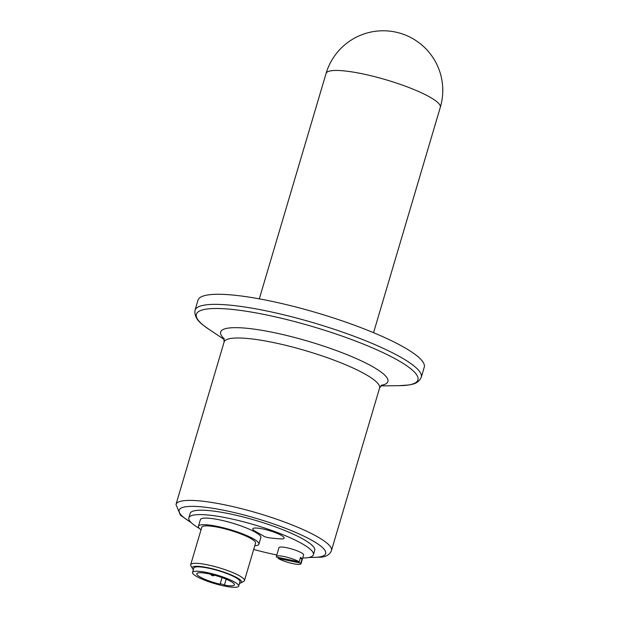 <?xml version="1.0" encoding="UTF-8"?>
<svg xmlns="http://www.w3.org/2000/svg" width="618" height="618" viewBox="0 0 618 618"><rect width="100%" height="100%" fill="white"/><g stroke="black" fill="none" stroke-linecap="round" stroke-linejoin="round"><path stroke-width="0.93" d="M195.01 310.267L197.992 300.186A117.992 21.653 16.5 0 1 317.273 312.932A117.992 21.653 16.5 0 1 424.257 367.2L421.267 377.289C418.077 384.164 411.627 384.288 408.969 384.952L399.151 385.686A115.527 21.205 16.5 0 0 408.513 384.991A115.527 21.205 16.5 0 0 303.508 323.979A115.527 21.205 16.5 0 0 208.984 329.355C202.673 324.713 193.859 319.73 195.01 310.267A117.992 21.653 16.5 0 1 314.284 323.013A117.992 21.653 16.5 0 1 421.267 377.289M199.475 528.514A64.952 11.92 16.5 0 1 188.838 517.838L190.143 513.434A64.952 11.92 16.5 0 1 255.806 520.456A64.952 11.92 16.5 0 1 314.693 550.329L313.388 554.732A64.952 11.92 16.5 0 1 302.712 557.992M188.838 517.838A64.952 11.92 16.5 0 1 254.5 524.86A64.952 11.92 16.5 0 1 313.388 554.732M276.81 554.933A64.952 11.92 16.5 0 1 253.689 549.433M276.362 556.47A12.847 2.356 16.5 0 1 285.655 556.88A12.847 2.356 16.5 0 1 299.205 561.839L276.547 557.112A12.847 2.356 16.5 0 1 276.362 556.47L278.965 547.664A12.847 2.356 16.5 0 1 291.959 549.054A12.847 2.356 16.5 0 1 303.608 554.964L300.997 563.77A12.847 2.356 16.5 0 1 293.102 563.678A12.847 2.356 16.5 0 1 278.154 558.402L278.424 557.498M201.02 529.811A31.541 5.786 16.5 0 1 198.417 526.273L200.371 519.668A31.541 5.786 16.5 0 1 232.26 523.075A31.541 5.786 16.5 0 1 260.858 537.583L258.903 544.188A31.541 5.786 16.5 0 1 254.786 545.733M254.091 528.112A16.354 3.005 16.5 0 1 275.543 532.724A16.354 3.005 16.5 0 1 282.063 538.927C270.916 538.378 264.643 537.343 263.26 535.829L254.037 530.615A16.354 3.005 16.5 0 1 254.091 528.112M198.417 526.273A31.541 5.786 16.5 0 1 230.305 529.68A31.541 5.786 16.5 0 1 258.903 544.188M190.684 564.705L201.777 527.27A28.034 5.145 16.5 0 1 230.12 530.298A28.034 5.145 16.5 0 1 255.543 543.191L244.45 580.626A28.034 5.145 -163.5 0 0 228.513 570.893A28.034 5.145 -163.5 0 0 190.684 564.705A28.034 5.145 -163.5 0 0 190.885 565.764L192.461 568.545A25.701 4.72 16.5 0 1 202.125 566.714A25.701 4.72 16.5 0 1 226.945 573.241A25.701 4.72 16.5 0 1 240.873 582.882A25.701 4.72 16.5 0 1 239.521 583.292M240.873 582.882L243.708 581.407A28.034 5.145 -163.5 0 0 244.45 580.626M193.372 569.618A25.701 4.72 16.5 0 1 192.461 568.545M192.538 572.438L193.843 568.035A24.063 4.419 16.5 0 1 226.312 573.35A24.063 4.419 16.5 0 1 239.993 581.7L238.687 586.103A24.063 4.419 -163.5 0 0 225.006 577.753A24.063 4.419 -163.5 0 0 192.538 572.438A24.063 4.419 -163.5 0 0 214.353 583.508A24.063 4.419 -163.5 0 0 238.687 586.103M299.205 561.839L300.502 557.436A12.847 2.356 16.5 0 1 302.117 558.726L300.811 563.137L278.154 558.402M300.811 563.137A12.847 2.356 16.5 0 1 300.997 563.77M300.24 558.34L302.117 558.726M220.132 584.041A2.333 0.433 16.5 0 0 220.232 584.226A19.629 3.6 16.5 0 1 196.794 573.697A19.629 3.6 16.5 0 1 216.632 575.821A19.629 3.6 16.5 0 1 234.431 584.844A19.629 3.6 16.5 0 1 224.411 585.099A2.333 0.433 16.5 0 0 221.955 584.149A2.333 0.433 16.5 0 0 220.132 584.041L222.04 577.583M226.165 579.174L224.411 585.099M326.08 73.434A59.575 10.939 16.5 0 1 386.312 79.877A59.575 10.939 16.5 0 1 440.325 107.277A59.575 59.575 0 0 0 400.124 33.233A59.575 59.575 0 0 0 326.08 73.434L259.305 298.849M224.133 338.764A87.223 16.006 16.5 0 1 308.83 341.453A87.223 16.006 16.5 0 1 381.321 385.323M223.909 338.208L224.095 342.048A81.074 14.878 16.5 0 1 306.057 350.808A81.074 14.878 16.5 0 1 379.56 388.104L381.816 384.983M224.095 342.048L175.991 504.458A81.074 14.878 16.5 0 1 257.945 513.21A81.074 14.878 16.5 0 1 331.457 550.507L379.56 388.104M190.769 522.21A76.4 14.021 16.5 0 1 246.76 515.713A76.4 14.021 16.5 0 1 319.444 556.949A76.4 14.021 16.5 0 1 309.386 557.343M380.773 385.864L399.151 385.686M224.295 339.521L208.984 329.355M175.991 504.458L180.41 515.173L191.356 522.789M308.583 557.513L321.499 557.158C326.69 556.509 330.012 554.292 331.457 550.507M373.558 332.693L440.325 107.277M210.846 574.284A2.333 2.333 0 0 0 214.492 575.211"/></g></svg>
